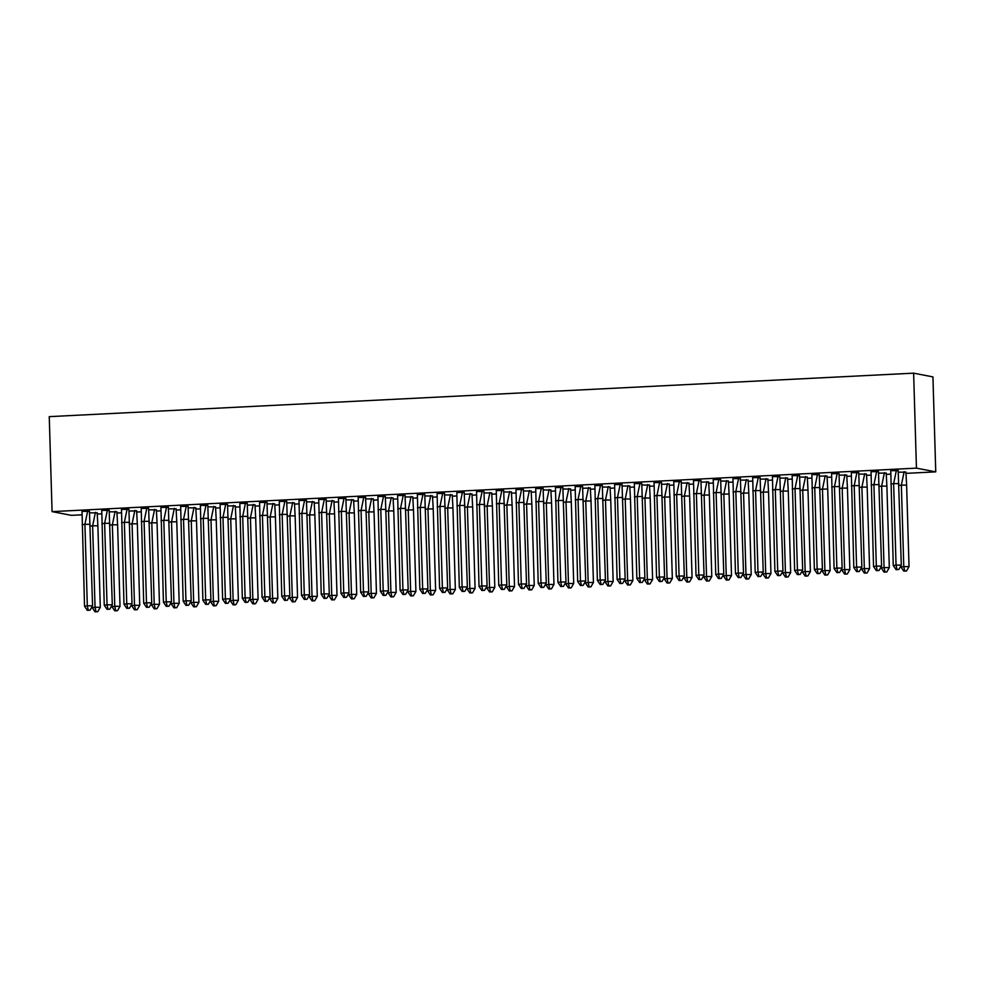 <?xml version="1.0" encoding="UTF-8"?>
<svg xmlns="http://www.w3.org/2000/svg" width="985" height="985" viewBox="0 0 985 985"><rect width="100%" height="100%" fill="white"/><g stroke="black" fill="none" stroke-linecap="round" stroke-linejoin="round"><path stroke-width="1.48" d="M81.804 514.823L71.376 515.34L52.07 511.621L49.25 416.643L913.624 373.167L932.93 376.898L935.75 471.864L906.101 473.354M890.538 474.142L886.377 474.351M870.814 475.127L866.652 475.336M851.089 476.124L846.915 476.334M831.365 477.122L827.191 477.331M811.64 478.107L807.466 478.316M791.915 479.104L787.741 479.313M772.191 480.089L768.017 480.298M752.466 481.086L748.292 481.296M732.741 482.071L728.568 482.293M713.017 483.069L708.843 483.278M693.292 484.066L689.118 484.275M673.568 485.051L669.394 485.26M653.843 486.048L649.669 486.258M634.118 487.033L629.944 487.243M614.394 488.031L610.22 488.24M594.669 489.028L590.495 489.237M574.944 490.013L570.771 490.222M555.208 491.01L551.046 491.219M535.483 491.995L531.321 492.204M515.758 492.992L511.597 493.202M496.034 493.99L491.872 494.199M476.309 494.975L472.135 495.184M456.584 495.972L452.41 496.181M436.86 496.957L432.686 497.166M417.135 497.954L412.961 498.164M397.411 498.939L393.237 499.149M377.686 499.937L373.512 500.146M357.961 500.934L353.787 501.143M338.237 501.919L334.063 502.128M318.512 502.916L314.338 503.126M298.787 503.901L294.613 504.111M279.063 504.899L274.889 505.108M259.338 505.896L255.164 506.105M239.614 506.881L235.44 507.09M219.889 507.878L215.715 508.088M200.164 508.863L195.99 509.073M180.427 509.861L176.266 510.07M160.703 510.846L156.541 511.067M140.978 511.843L136.816 512.052M121.254 512.84L117.092 513.05M101.529 513.825L97.355 514.035M935.75 471.864L916.444 468.134L913.624 373.167M52.07 511.621L916.444 468.134M905.941 472.184L898.468 472.16M898.221 470.695L890.736 470.67M886.217 473.169L878.694 473.096M878.497 471.68L871.011 471.667M866.492 474.167L858.969 474.093M858.772 472.677L851.286 472.652M846.768 475.164L839.245 475.09M839.048 473.662L831.562 473.65M827.043 476.149L819.508 476.075M819.323 474.659L811.837 474.635M807.318 477.146L799.783 477.072M799.586 475.656L792.112 475.632M787.594 478.131L780.058 478.057M779.861 476.642L772.388 476.629M767.869 479.129L760.346 479.092M760.137 477.639L752.663 477.614M748.132 480.114L740.658 480.101M740.412 478.624L732.938 478.612M728.408 481.111L720.885 481.037M720.688 479.621L713.214 479.596M708.683 482.108L701.16 482.034M700.963 480.618L693.489 480.594M688.958 483.093L681.435 483.019M681.238 481.603L673.765 481.579M669.234 484.091L661.748 484.263M661.514 482.601L654.04 482.576M649.509 485.076L641.986 485.002M641.789 483.586L634.315 483.573M629.784 486.073L622.261 485.999M622.064 484.583L614.591 484.558M610.06 487.07L602.586 487.046M602.34 485.568L594.866 485.556M590.335 488.055L582.837 488.228M582.615 486.565L575.141 486.541M570.611 489.052L563.137 489.028M562.891 487.563L555.405 487.538M550.886 490.037L543.363 489.964M543.166 488.548L535.68 488.535M531.161 491.035L523.638 490.961M523.441 489.545L515.955 489.52M511.437 492.02L503.914 491.958M503.717 490.53L496.231 490.518M491.712 493.017L484.189 492.943M483.992 491.527L476.506 491.503M471.987 494.014L464.489 494.187M464.267 492.525L456.781 492.5M452.263 494.999L444.727 494.926M444.543 493.51L437.057 493.485M432.538 495.997L425.015 495.96M424.818 494.507L417.332 494.482M412.813 496.982L405.327 496.969M405.081 495.492L397.608 495.48M393.089 497.979L385.554 497.905M385.357 496.489L377.883 496.465M373.364 498.976L365.829 498.902M365.632 497.474L358.158 497.462M353.627 499.961L346.104 499.887M345.907 498.472L338.434 498.447M333.903 500.959L326.417 501.131M326.183 499.469L318.709 499.444M314.178 501.944L306.655 501.87M306.458 500.454L298.984 500.442M294.453 502.941L286.93 502.867M286.733 501.451L279.26 501.427M274.729 503.926L267.255 503.914M267.009 502.436L259.535 502.424M255.004 504.923L247.506 505.096M247.284 503.433L239.811 503.409M235.28 505.921L227.806 505.896M227.56 504.431L220.086 504.406M215.555 506.906L208.032 506.832M207.835 505.416L200.361 505.404M195.83 507.903L188.307 507.829M188.11 506.413L180.637 506.388M176.106 508.888L168.583 508.826M168.386 507.398L160.9 507.386M156.381 509.885L148.858 509.811M148.661 508.395L141.175 508.371M136.656 510.883L129.158 511.055M128.936 509.393L121.45 509.368M116.932 511.868L109.409 511.794M109.212 510.378L101.726 510.353M97.207 512.865L89.684 512.828M89.487 511.375L82.001 511.35M898.185 470.485L901.312 565.131L898.751 569.515L896.079 569.65L898.751 569.515M896.079 569.65L893.26 565.538L890.76 470.436M898.899 483.647L893.641 483.61L896.054 565.107L901.312 565.131M893.26 565.538L896.054 565.107L897.003 569.502M896.448 470.14L893.641 483.61L890.846 484.041M900.955 565.759L900.992 567.028L903.787 566.597L901.361 485.1L898.566 485.531M906.483 571.005L909.032 566.621L903.787 566.597L904.735 570.992L903.799 571.14L906.483 571.005L904.735 570.992M900.992 567.028L903.799 571.14M909.032 566.621L906.619 485.137L901.361 485.1L904.168 471.63M905.904 471.975L906.619 485.137M878.46 471.47L881.587 566.129L879.026 570.512L876.342 570.647L879.026 570.512M876.342 570.647L873.535 566.535L871.036 471.421M879.174 484.632L873.917 484.595L876.33 566.092L881.587 566.129M873.535 566.535L876.33 566.092L877.278 570.5M876.724 471.138L873.917 484.595L871.122 485.039M858.735 472.468L861.863 567.126L859.302 571.497L856.618 571.632L859.302 571.497M856.618 571.632L853.81 567.52L851.311 472.418M859.437 485.63L854.192 485.593L856.605 567.089L861.863 567.126M853.81 567.52L856.605 567.089L857.553 571.485M856.999 472.135L854.192 485.593L851.397 486.036M839.011 473.453L842.138 568.111L839.577 572.494L836.893 572.63L839.577 572.494M836.893 572.63L834.086 568.517L831.586 473.403M839.712 486.615L834.467 486.578L836.881 568.074L842.138 568.111M834.086 568.517L836.881 568.074L837.829 572.482M837.275 473.12L834.467 486.578L831.672 487.021M819.286 474.45L822.413 569.108L819.852 573.479L817.168 573.615L819.852 573.479M817.168 573.615L814.361 569.515L811.862 474.401M819.988 487.612L814.743 487.575L817.156 569.071L822.413 569.108M814.361 569.515L817.156 569.071L818.104 573.467M817.55 474.117L814.743 487.575L811.948 488.018M799.561 475.447L802.689 570.093L800.128 574.477L797.444 574.612L800.128 574.477M797.444 574.612L794.636 570.5L792.137 475.398M800.263 488.597L795.018 488.572L797.431 570.069L802.689 570.093M794.636 570.5L797.431 570.069L798.379 574.464M797.825 475.102L795.018 488.572L792.223 489.003M881.23 566.744L881.267 568.025L884.062 567.582L881.637 486.085L878.842 486.528M886.759 572.002L889.307 567.619L884.062 567.582L884.998 571.99L884.074 572.137L886.759 572.002L884.998 571.99M881.267 568.025L884.074 572.137M889.307 567.619L886.894 486.122L881.637 486.085L884.444 472.628M886.18 472.96L886.894 486.122M861.506 567.742L861.543 569.022L864.337 568.579L861.912 487.083L859.117 487.526M867.034 572.987L869.583 568.616L864.337 568.579L865.273 572.975L864.35 573.122L867.034 572.987L865.273 572.975M861.543 569.022L864.35 573.122M869.583 568.616L867.169 487.119L861.912 487.083L864.719 473.625M866.455 473.957L867.169 487.119M841.781 568.727L841.818 570.007L844.613 569.564L842.187 488.08L839.392 488.511M847.309 573.984L849.858 569.601L844.613 569.564L845.549 573.972L844.625 574.12L847.309 573.984L845.549 573.972M841.818 570.007L844.625 574.12M849.858 569.601L847.445 488.104L842.187 488.08L844.995 474.61M846.731 474.942L847.445 488.104M822.056 569.724L822.093 571.005L824.888 570.561L822.463 489.065L819.668 489.508M827.585 574.969L830.133 570.598L824.888 570.561L825.824 574.957L824.901 575.105L827.585 574.969L825.824 574.957M822.093 571.005L824.901 575.105M830.133 570.598L827.72 489.102L822.463 489.065L825.27 475.607M827.006 475.94L827.72 489.102M802.319 570.721L802.369 571.99L805.151 571.559L802.738 490.062L799.943 490.493M807.848 575.966L810.409 571.583L805.151 571.559L806.099 575.954L805.176 576.102L807.848 575.966L806.099 575.954M802.369 571.99L805.176 576.102M810.409 571.583L807.995 490.099L802.738 490.062L805.545 476.592M807.281 476.937L807.995 490.099M779.837 476.432L782.964 571.091L780.403 575.474L777.719 575.597L780.403 575.474M777.719 575.597L774.912 571.497L772.412 476.383M780.539 489.594L775.293 489.557L777.707 571.054L782.964 571.091M774.912 571.497L777.707 571.054L778.655 575.462M778.101 476.1L775.293 489.557L772.499 490.001M782.595 571.706L782.632 572.987L785.427 572.544L783.013 491.047L780.218 491.49M788.123 576.964L790.684 572.581L785.427 572.544L786.375 576.951L785.451 577.099L788.123 576.964L786.375 576.951M782.632 572.987L785.451 577.099M790.684 572.581L788.271 491.084L783.013 491.047L785.821 477.59M787.557 477.922L788.271 491.084M760.112 477.429L763.24 572.088L760.679 576.459L757.994 576.594L760.679 576.459M757.994 576.594L755.187 572.482L752.688 477.38M760.814 490.592L755.569 490.555L757.982 572.051L763.24 572.088M755.187 572.482L757.982 572.051L758.93 576.447M758.376 477.085L755.569 490.555L752.774 490.986M762.87 572.704L762.907 573.972L765.702 573.541L763.289 492.044L760.494 492.488M768.399 577.949L770.959 573.578L765.702 573.541L766.65 577.936L765.727 578.084L768.399 577.949L766.65 577.936M762.907 573.972L765.727 578.084M770.959 573.578L768.546 492.081L763.289 492.044L766.096 478.575M767.832 478.919L768.546 492.081M740.388 478.414L743.515 573.073L740.954 577.456L738.27 577.592L740.954 577.456M738.27 577.592L735.463 573.479L732.951 478.365M741.089 491.577L735.844 491.54L738.258 573.036L743.515 573.073M735.463 573.479L738.258 573.036L739.206 577.444M738.651 478.082L735.844 491.54L733.049 491.983M743.146 573.689L743.183 574.969L745.977 574.526L743.564 493.029L740.769 493.473M748.674 578.946L751.235 574.563L745.977 574.526L746.925 578.934L745.99 579.082L748.674 578.946L746.925 578.934M743.183 574.969L745.99 579.082M751.235 574.563L748.809 493.066L743.564 493.029L746.371 479.572M748.107 479.904L748.809 493.066M720.663 479.412L723.79 574.07L721.229 578.441L718.545 578.577L721.229 578.441M718.545 578.577L715.738 574.477L713.226 479.363M721.365 492.574L716.12 492.537L718.533 574.033L723.79 574.07M715.738 574.477L718.533 574.033L719.481 578.429M718.927 479.079L716.12 492.537L713.325 492.98M723.421 574.686L723.458 575.966L726.253 575.523L723.84 494.027L721.045 494.47M728.949 579.931L731.51 575.56L726.253 575.523L727.201 579.919L726.265 580.067L728.949 579.931L727.201 579.919M723.458 575.966L726.265 580.067M731.51 575.56L729.085 494.064L723.84 494.027L726.647 480.569M728.383 480.902L729.085 494.064M700.938 480.397L704.053 575.055L701.505 579.439L698.821 579.574L701.505 579.439M698.821 579.574L696.013 575.462L693.502 480.348M701.64 493.559L696.383 493.534L698.808 575.018L704.053 575.055M696.013 575.462L698.808 575.018L699.756 579.426M699.19 480.064L696.383 493.534L693.588 493.965M703.696 575.671L703.733 576.951L706.528 576.52L704.115 495.024L701.32 495.455M709.225 580.928L711.786 576.545L706.528 576.52L707.476 580.916L706.541 581.064L709.225 580.928L707.476 580.916M703.733 576.951L706.541 581.064M711.786 576.545L709.36 495.049L704.115 495.024L706.922 481.554M708.658 481.887L709.36 495.049M681.214 481.394L684.329 576.053L681.78 580.424L679.096 580.559L681.78 580.424M679.096 580.559L676.289 576.459L673.777 481.345M681.916 494.556L676.658 494.519L679.084 576.016L684.329 576.053M676.289 576.459L679.084 576.016L680.032 580.424M679.465 481.062L676.658 494.519L673.863 494.962M683.972 576.668L684.009 577.949L686.804 577.505L684.39 496.009L681.595 496.452M689.5 581.926L692.061 577.542L686.804 577.505L687.752 581.913L686.816 582.049L689.5 581.926L687.752 581.913M684.009 577.949L686.816 582.049M692.061 577.542L689.635 496.046L684.39 496.009L687.198 482.551M688.934 482.884L689.635 496.046M661.489 482.391L664.604 577.038L662.055 581.421L659.371 581.556L662.055 581.421M659.371 581.556L656.564 577.444L654.052 482.342M662.191 495.553L656.933 495.517L659.359 577.013L664.604 577.038M656.564 577.444L659.359 577.013L660.307 581.409M659.741 482.047L656.933 495.517L654.138 495.947M664.247 577.666L664.284 578.934L667.079 578.503L664.666 497.006L661.871 497.437M669.775 582.911L672.336 578.54L667.079 578.503L668.027 582.898L667.091 583.046L669.775 582.911L668.027 582.898M664.284 578.934L667.091 583.046M672.336 578.54L669.911 497.043L664.666 497.006L667.473 483.536M669.209 483.881L669.911 497.043M641.752 483.376L644.88 578.035L642.331 582.418L639.647 582.554L642.331 582.418M639.647 582.554L636.839 578.441L634.328 483.327M642.466 496.538L637.209 496.502L639.634 577.998L644.88 578.035M636.839 578.441L639.634 577.998L640.582 582.406M640.016 483.044L637.209 496.502L634.414 496.945M644.522 578.651L644.559 579.931L647.354 579.488L644.941 497.991L642.146 498.435M650.051 583.908L652.612 579.525L647.354 579.488L648.302 583.896L647.367 584.043L650.051 583.908L648.302 583.896M644.559 579.931L647.367 584.043M652.612 579.525L650.186 498.028L644.941 497.991L647.748 484.534M649.484 484.866L650.186 498.028M622.027 484.374L625.155 579.032L622.606 583.403L619.922 583.539L622.606 583.403M619.922 583.539L617.115 579.439L614.603 484.325M622.742 497.536L617.484 497.499L619.91 578.995L625.155 579.032M617.115 579.439L619.91 578.995L620.846 583.391M620.291 484.041L617.484 497.499L614.689 497.942M624.798 579.648L624.835 580.928L627.63 580.485L625.216 498.989L622.421 499.432M630.326 584.893L632.887 580.522L627.63 580.485L628.578 584.881L627.642 585.028L630.326 584.893L628.578 584.881M624.835 580.928L627.642 585.028M632.887 580.522L630.462 499.026L625.216 498.989L628.024 485.531M629.76 485.864L630.462 499.026M602.303 485.359L605.43 580.017L602.882 584.4L600.197 584.536L602.882 584.4M600.197 584.536L597.39 580.424L594.878 485.31M603.017 498.521L597.76 498.484L600.185 579.98L605.43 580.017M597.39 580.424L600.185 579.98L601.121 584.388M600.567 485.026L597.76 498.484L594.965 498.927M605.073 580.633L605.11 581.913L607.905 581.47L605.492 499.986L602.697 500.417M610.601 585.89L613.163 581.507L607.905 581.47L608.853 585.878L607.917 586.026L610.601 585.89L608.853 585.878M605.11 581.913L607.917 586.026M613.163 581.507L610.737 500.011L605.492 499.986L608.299 486.516M610.035 486.849L610.737 500.011M582.578 486.356L585.706 581.015L583.157 585.385L580.473 585.521L583.157 585.385M580.473 585.521L577.666 581.421L575.154 486.307M583.292 499.518L578.035 499.481L580.461 580.978L585.706 581.015M577.666 581.421L580.461 580.978L581.396 585.373M580.842 486.024L578.035 499.481L575.24 499.924M585.349 581.63L585.385 582.911L588.18 582.467L585.755 500.971L582.972 501.414M590.877 586.875L593.438 582.504L588.18 582.467L589.129 586.863L588.193 587.011L590.877 586.875L589.129 586.863M585.385 582.911L588.193 587.011M593.438 582.504L591.012 501.008L585.755 500.971L588.574 487.513M590.31 487.846L591.012 501.008M562.854 487.353L565.981 582L563.432 586.383L560.748 586.518L563.432 586.383M560.748 586.518L557.941 582.406L555.429 487.304M563.568 500.503L558.31 500.478L560.736 581.975L565.981 582M557.941 582.406L560.736 581.975L561.672 586.37M561.118 487.009L558.31 500.478L555.515 500.909M565.624 582.627L565.661 583.896L568.456 583.465L566.03 501.968L563.235 502.399M571.152 587.873L573.701 583.489L568.456 583.465L569.404 587.86L568.468 588.008L571.152 587.873L569.404 587.86M565.661 583.896L568.468 588.008M573.701 583.489L571.288 502.005L566.03 501.968L568.837 488.498M570.586 488.843L571.288 502.005M543.129 488.338L546.256 582.997L543.695 587.38L541.024 587.516L543.695 587.38M541.024 587.516L538.216 583.403L535.705 488.289M543.843 501.5L538.586 501.463L540.999 582.96L546.256 582.997M538.216 583.403L540.999 582.96L541.947 587.368M541.393 488.006L538.586 501.463L535.791 501.907M545.899 583.612L545.936 584.893L548.731 584.45L546.306 502.953L543.511 503.397M551.428 588.87L553.976 584.487L548.731 584.45L549.679 588.858L548.744 589.005L551.428 588.87L549.679 588.858M545.936 584.893L548.744 589.005M553.976 584.487L551.563 502.99L546.306 502.953L549.113 489.496M550.861 489.828L551.563 502.99M523.404 489.336L526.532 583.994L523.971 588.365L521.299 588.501L523.971 588.365M521.299 588.501L518.479 584.388L515.98 489.286M524.119 502.498L518.861 502.461L521.274 583.957L526.532 583.994M518.479 584.388L521.274 583.957L522.222 588.353M521.668 488.991L518.861 502.461L516.066 502.904M526.175 584.61L526.212 585.878L529.007 585.447L526.581 503.951L523.786 504.394M531.703 589.855L534.252 585.484L529.007 585.447L529.955 589.843L529.019 589.99L531.703 589.855L529.955 589.843M526.212 585.878L529.019 589.99M534.252 585.484L531.838 503.988L526.581 503.951L529.388 490.493M531.137 490.825L531.838 503.988M503.68 490.321L506.807 584.979L504.246 589.362L501.562 589.498L504.246 589.362M501.562 589.498L498.755 585.385L496.255 490.271M504.394 503.483L499.136 503.446L501.55 584.942L506.807 584.979M498.755 585.385L501.55 584.942L502.498 589.35M501.944 489.988L499.136 503.446L496.341 503.889M506.45 585.595L506.487 586.875L509.282 586.432L506.856 504.936L504.061 505.379M511.978 590.852L514.527 586.469L509.282 586.432L510.218 590.84L509.294 590.988L511.978 590.852L510.218 590.84M506.487 586.875L509.294 590.988M514.527 586.469L512.114 504.973L506.856 504.936L509.664 491.478M511.4 491.81L512.114 504.973M483.955 491.318L487.083 585.976L484.521 590.347L481.837 590.483L484.521 590.347M481.837 590.483L479.03 586.383L476.531 491.269M484.657 504.48L479.412 504.443L481.825 585.94L487.083 585.976M479.03 586.383L481.825 585.94L482.773 590.335M482.219 490.986L479.412 504.443L476.617 504.886M486.725 586.592L486.762 587.873L489.557 587.429L487.132 505.933L484.337 506.376M492.254 591.837L494.802 587.466L489.557 587.429L490.493 591.825L489.57 591.973L492.254 591.837L490.493 591.825M486.762 587.873L489.57 591.973M494.802 587.466L492.389 505.97L487.132 505.933L489.939 492.475M491.675 492.808L492.389 505.97M464.231 492.303L467.358 586.962L464.797 591.345L462.113 591.48L464.797 591.345M462.113 591.48L459.305 587.368L456.806 492.254M464.932 505.465L459.687 505.44L462.1 586.925L467.358 586.962M459.305 587.368L462.1 586.925L463.048 591.332M462.494 491.971L459.687 505.44L456.892 505.871M467.001 587.577L467.038 588.858L469.833 588.427L467.407 506.93L464.612 507.361M472.529 592.835L475.078 588.451L469.833 588.427L470.768 592.822L469.845 592.97L472.529 592.835L470.768 592.822M467.038 588.858L469.845 592.97M475.078 588.451L472.665 506.955L467.407 506.93L470.214 493.46M471.95 493.805L472.665 506.955M444.506 493.3L447.633 587.959L445.072 592.33L442.388 592.465L445.072 592.33M442.388 592.465L439.581 588.365L437.081 493.251M445.208 506.462L439.963 506.425L442.376 587.922L447.633 587.959M439.581 588.365L442.376 587.922L443.324 592.33M442.77 492.968L439.963 506.425L437.168 506.869M447.276 588.574L447.313 589.855L450.108 589.412L447.683 507.915L444.888 508.358M452.804 593.832L455.353 589.449L450.108 589.412L451.044 593.82L450.12 593.955L452.804 593.832L451.044 593.82M447.313 589.855L450.12 593.955M455.353 589.449L452.94 507.952L447.683 507.915L450.49 494.458M452.226 494.79L452.94 507.952M424.781 494.298L427.909 588.944L425.348 593.327L422.663 593.462L425.348 593.327M422.663 593.462L419.856 589.35L417.357 494.248M425.483 507.46L420.238 507.423L422.651 588.919L427.909 588.944M419.856 589.35L422.651 588.919L423.599 593.315M423.045 493.953L420.238 507.423L417.443 507.854M427.539 589.572L427.588 590.84L430.383 590.409L427.958 508.913L425.163 509.356M433.068 594.817L435.629 590.446L430.383 590.409L431.319 594.805L430.396 594.952L433.068 594.817L431.319 594.805M427.588 590.84L430.396 594.952M435.629 590.446L433.215 508.95L427.958 508.913L430.765 495.443M432.501 495.787L433.215 508.95M405.057 495.283L408.184 589.941L405.623 594.324L402.939 594.46L405.623 594.324M402.939 594.46L400.132 590.347L397.632 495.233M405.758 508.445L400.513 508.408L402.927 589.904L408.184 589.941M400.132 590.347L402.927 589.904L403.875 594.312M403.321 494.95L400.513 508.408L397.718 508.851M407.815 590.557L407.864 591.837L410.646 591.394L408.233 509.898L405.438 510.341M413.343 595.814L415.904 591.431L410.646 591.394L411.595 595.802L410.671 595.95L413.343 595.814L411.595 595.802M407.864 591.837L410.671 595.95M415.904 591.431L413.491 509.935L408.233 509.898L411.04 496.44M412.777 496.772L413.491 509.935M385.332 496.28L388.459 590.938L385.898 595.309L383.214 595.445L385.898 595.309M383.214 595.445L380.407 591.345L377.908 496.231M386.034 509.442L380.789 509.405L383.202 590.901L388.459 590.938M380.407 591.345L383.202 590.901L384.15 595.297M383.596 495.947L380.789 509.405L377.994 509.848M388.09 591.554L388.127 592.835L390.922 592.391L388.509 510.895L385.714 511.338M393.618 596.799L396.179 592.428L390.922 592.391L391.87 596.787L390.946 596.935L393.618 596.799L391.87 596.787M388.127 592.835L390.946 596.935M396.179 592.428L393.766 510.932L388.509 510.895L391.316 497.437M393.052 497.77L393.766 510.932M365.607 497.265L368.735 591.923L366.174 596.307L363.49 596.442L366.174 596.307M363.49 596.442L360.682 592.33L358.171 497.216M366.309 510.427L361.064 510.402L363.477 591.886L368.735 591.923M360.682 592.33L363.477 591.886L364.425 596.294M363.871 496.933L361.064 510.402L358.269 510.833M368.365 592.539L368.402 593.82L371.197 593.376L368.784 511.892L365.989 512.323M373.894 597.796L376.455 593.413L371.197 593.376L372.145 597.784L371.21 597.932L373.894 597.796L372.145 597.784M368.402 593.82L371.21 597.932M376.455 593.413L374.041 511.917L368.784 511.892L371.591 498.422M373.327 498.755L374.041 511.917M345.883 498.262L349.01 592.921L346.449 597.292L343.765 597.427L346.449 597.292M343.765 597.427L340.958 593.327L338.446 498.213M346.585 511.424L341.339 511.387L343.753 592.884L349.01 592.921M340.958 593.327L343.753 592.884L344.701 597.279M344.147 497.93L341.339 511.387L338.544 511.831M348.641 593.536L348.678 594.817L351.473 594.374L349.059 512.877L346.264 513.32M354.169 598.781L356.73 594.411L351.473 594.374L352.421 598.781L351.485 598.917L354.169 598.781L352.421 598.781M348.678 594.817L351.485 598.917M356.73 594.411L354.304 512.914L349.059 512.877L351.867 499.42M353.603 499.752L354.304 512.914M326.158 499.26L329.286 593.906L326.724 598.289L324.04 598.424L326.724 598.289M324.04 598.424L321.233 594.312L318.721 499.21M326.86 512.422L321.602 512.385L324.028 593.881L329.286 593.906M321.233 594.312L324.028 593.881L324.976 598.277M324.422 498.915L321.602 512.385L318.82 512.816M328.916 594.534L328.953 595.802L331.748 595.371L329.335 513.875L326.54 514.305M334.444 599.779L337.005 595.396L331.748 595.371L332.696 599.766L331.76 599.914L334.444 599.779L332.696 599.766M328.953 595.802L331.76 599.914M337.005 595.396L334.58 513.911L329.335 513.875L332.142 500.405M333.878 500.749L334.58 513.911M306.433 500.245L309.549 594.903L307 599.286L304.316 599.422L307 599.286M304.316 599.422L301.508 595.309L298.997 500.195M307.135 513.407L301.878 513.37L304.303 594.866L309.549 594.903M301.508 595.309L304.303 594.866L305.251 599.274M304.685 499.912L301.878 513.37L299.083 513.813M309.192 595.519L309.228 596.799L312.023 596.356L309.61 514.86L306.815 515.303M314.72 600.776L317.281 596.393L312.023 596.356L312.971 600.764L312.036 600.912L314.72 600.776L312.971 600.764M309.228 596.799L312.036 600.912M317.281 596.393L314.855 514.896L309.61 514.86L312.417 501.402M314.153 501.734L314.855 514.896M286.709 501.242L289.824 595.9L287.275 600.271L284.591 600.407L287.275 600.271M284.591 600.407L281.784 596.294L279.272 501.193M287.411 514.404L282.153 514.367L284.579 595.863L289.824 595.9M281.784 596.294L284.579 595.863L285.527 600.259M284.96 500.897L282.153 514.367L279.358 514.81M289.467 596.516L289.504 597.796L292.299 597.353L289.885 515.857L287.091 516.3M294.995 601.761L297.556 597.39L292.299 597.353L293.247 601.749L292.311 601.897L294.995 601.761L293.247 601.749M289.504 597.796L292.311 601.897M297.556 597.39L295.131 515.894L289.885 515.857L292.693 502.399M294.429 502.732L295.131 515.894M266.984 502.227L270.099 596.885L267.551 601.269L264.866 601.404L267.551 601.269M264.866 601.404L262.059 597.292L259.548 502.178M267.686 515.389L262.429 515.352L264.854 596.848L270.099 596.885M262.059 597.292L264.854 596.848L265.802 601.256M265.236 501.894L262.429 515.352L259.634 515.795M269.742 597.501L269.779 598.781L272.574 598.338L270.161 516.854L267.366 517.285M275.271 602.758L277.832 598.375L272.574 598.338L273.522 602.746L272.586 602.894L275.271 602.758L273.522 602.746M269.779 598.781L272.586 602.894M277.832 598.375L275.406 516.879L270.161 516.854L272.968 503.384M274.704 503.717L275.406 516.879M247.247 503.224L250.375 597.883L247.826 602.254L245.142 602.389L247.826 602.254M245.142 602.389L242.335 598.289L239.823 503.175M247.961 516.386L242.704 516.349L245.13 597.846L250.375 597.883M242.335 598.289L245.13 597.846L246.065 602.241M245.511 502.892L242.704 516.349L239.909 516.793M250.018 598.498L250.055 599.779L252.85 599.336L250.436 517.839L247.641 518.282M255.546 603.743L258.107 599.372L252.85 599.336L253.798 603.731L252.862 603.879L255.546 603.743L253.798 603.731M250.055 599.779L252.862 603.879M258.107 599.372L255.681 517.876L250.436 517.839L253.244 504.382M254.98 504.714L255.681 517.876M227.523 504.209L230.65 598.868L228.101 603.251L225.417 603.386L228.101 603.251M225.417 603.386L222.61 599.274L220.098 504.16M228.237 517.371L222.979 517.347L225.405 598.843L230.65 598.868M222.61 599.274L225.405 598.843L226.341 603.239M225.787 503.877L222.979 517.347L220.184 517.778M230.293 599.483L230.33 600.764L233.125 600.333L230.712 518.836L227.917 519.267M235.821 604.741L238.382 600.357L233.125 600.333L234.073 604.728L233.137 604.876L235.821 604.741L234.073 604.728M230.33 600.764L233.137 604.876M238.382 600.357L235.957 518.861L230.712 518.836L233.519 505.367M235.255 505.711L235.957 518.861M207.798 505.206L210.925 599.865L208.377 604.236L205.693 604.371L208.377 604.236M205.693 604.371L202.885 600.271L200.374 505.157M208.512 518.369L203.255 518.332L205.68 599.828L210.925 599.865M202.885 600.271L205.68 599.828L206.616 604.236M206.062 504.874L203.255 518.332L200.46 518.775M210.568 600.481L210.605 601.761L213.4 601.318L210.987 519.821L208.192 520.265M216.097 605.738L218.658 601.355L213.4 601.318L214.348 605.726L213.413 605.873L216.097 605.738L214.348 605.726M210.605 601.761L213.413 605.873M218.658 601.355L216.232 519.858L210.987 519.821L213.794 506.364M215.53 506.696L216.232 519.858M188.073 506.204L191.201 600.862L188.652 605.233L185.968 605.369L188.652 605.233M185.968 605.369L183.161 601.256L180.649 506.155M188.788 519.366L183.53 519.329L185.956 600.825L191.201 600.862M183.161 601.256L185.956 600.825L186.891 605.221M186.337 505.859L183.53 519.329L180.735 519.76M190.844 601.478L190.881 602.746L193.676 602.315L191.25 520.819L188.455 521.262M196.372 606.723L198.921 602.352L193.676 602.315L194.624 606.711L193.688 606.858L196.372 606.723L194.624 606.711M190.881 602.746L193.688 606.858M198.921 602.352L196.507 520.856L191.25 520.819L194.057 507.349M195.806 507.694L196.507 520.856M168.349 507.189L171.476 601.847L168.915 606.231L166.243 606.366L168.915 606.231M166.243 606.366L163.436 602.254L160.924 507.14M169.063 520.351L163.805 520.314L166.231 601.81L171.476 601.847M163.436 602.254L166.231 601.81L167.167 606.218M166.613 506.856L163.805 520.314L161.011 520.757M171.119 602.463L171.156 603.743L173.951 603.3L171.525 521.804L168.73 522.247M176.647 607.72L179.196 603.337L173.951 603.3L174.899 607.708L173.963 607.856L176.647 607.72L174.899 607.708M171.156 603.743L173.963 607.856M179.196 603.337L176.783 521.841L171.525 521.804L174.333 508.346M176.081 508.679L176.783 521.841M148.624 508.186L151.752 602.845L149.191 607.216L146.519 607.351L149.191 607.216M146.519 607.351L143.699 603.251L141.2 508.137M149.338 521.348L144.081 521.311L146.494 602.808L151.752 602.845M143.699 603.251L146.494 602.808L147.442 607.203M146.888 507.854L144.081 521.311L141.286 521.755M151.394 603.46L151.431 604.741L154.226 604.298L151.801 522.801L149.006 523.244M156.923 608.705L159.472 604.334L154.226 604.298L155.174 608.693L154.239 608.841L156.923 608.705L155.174 608.693M151.431 604.741L154.239 608.841M159.472 604.334L157.058 522.838L151.801 522.801L154.608 509.344M156.356 509.676L157.058 522.838M128.9 509.171L132.027 603.83L129.466 608.213L126.794 608.348L129.466 608.213M126.794 608.348L123.975 604.236L121.475 509.122M129.614 522.333L124.356 522.309L126.769 603.793L132.027 603.83M123.975 604.236L126.769 603.793L127.718 608.201M127.163 508.839L124.356 522.309L121.561 522.74M131.67 604.445L131.707 605.726L134.502 605.295L132.076 523.798L129.281 524.229M137.198 609.703L139.747 605.319L134.502 605.295L135.45 609.69L134.514 609.838L137.198 609.703L135.45 609.69M131.707 605.726L134.514 609.838M139.747 605.319L137.334 523.823L132.076 523.798L134.883 510.329M136.619 510.661L137.334 523.823M109.175 510.168L112.302 604.827L109.741 609.198L107.057 609.333L109.741 609.198M107.057 609.333L104.25 605.233L101.751 510.119M109.877 523.331L104.632 523.294L107.045 604.79L112.302 604.827M104.25 605.233L107.045 604.79L107.993 609.186M107.439 509.836L104.632 523.294L101.837 523.737M111.945 605.443L111.982 606.723L114.777 606.28L112.352 524.783L109.557 525.227M117.474 610.688L120.022 606.317L114.777 606.28L115.713 610.688L114.789 610.823L117.474 610.688L115.713 610.688M111.982 606.723L114.789 610.823M120.022 606.317L117.609 524.82L112.352 524.783L115.159 511.326M116.895 511.658L117.609 524.82M89.45 511.166L92.578 605.812L90.017 610.195L87.333 610.331L90.017 610.195M87.333 610.331L84.525 606.218L82.026 511.116M90.152 524.328L84.907 524.291L87.32 605.787L92.578 605.812M84.525 606.218L87.32 605.787L88.268 610.183M87.714 510.821L84.907 524.291L82.112 524.722M92.221 606.44L92.258 607.708L95.052 607.277L92.627 525.781L89.832 526.212M97.749 611.685L100.298 607.314L95.052 607.277L95.988 611.673L95.065 611.82L97.749 611.685L95.988 611.673M92.258 607.708L95.065 611.82M100.298 607.314L97.884 525.818L92.627 525.781L95.434 512.311M97.17 512.656L97.884 525.818"/></g></svg>
